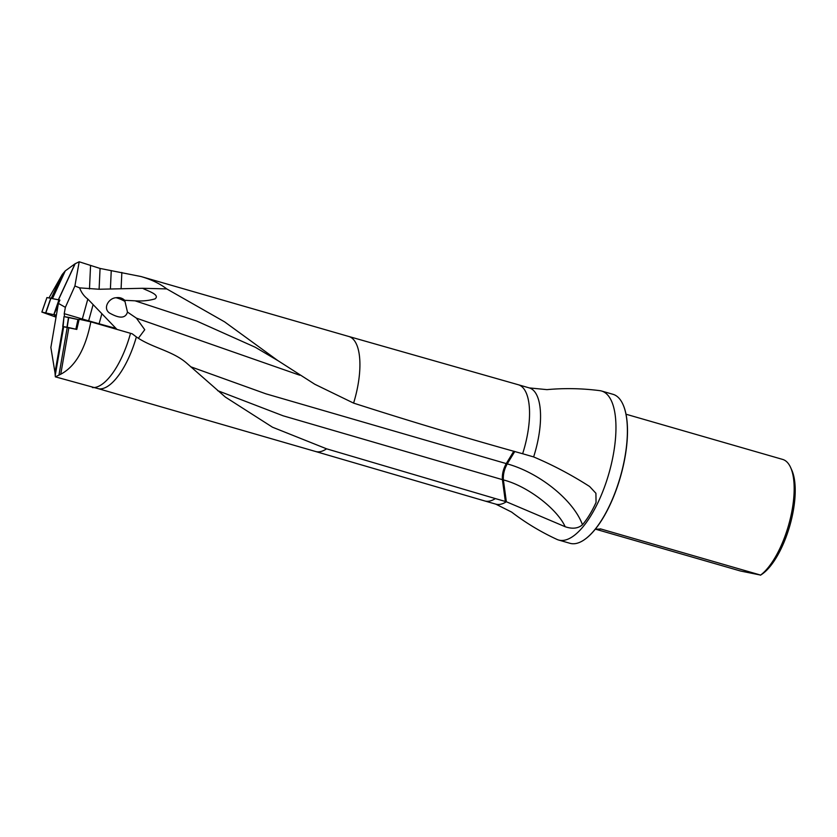 <?xml version="1.0" encoding="UTF-8"?>
<svg xmlns="http://www.w3.org/2000/svg" width="837" height="837" viewBox="0 0 837 837"><rect width="100%" height="100%" fill="white"/><g stroke="black" fill="none" stroke-linecap="round" stroke-linejoin="round"><path stroke-width="1.26" d="M582.458 524.757C578.126 528.524 572.372 529.172 565.184 526.735L506.343 501.75L503.393 479.936C502.985 474.61 504.261 469.264 507.232 463.886C539.541 472.79 573.69 500.432 582.458 524.757C587.543 518.741 592.073 511.292 596.059 502.399L595.913 493.275L589.646 486.527C571.598 474.945 552.922 465.079 533.629 456.918L522.633 453.738C465.906 437.992 409.565 421.116 353.591 403.11L314.817 384.267L277.706 360.496L224.598 321.858L166.741 288.911L142.667 288.294C147.03 290.774 160.589 294.655 155.023 298.882C148.871 300.65 142.217 301.31 135.06 300.828L196.538 320.979L255.421 347.324M49.059 297.763L62.283 274.431L65.296 270.874L75.037 263.781L79.191 261.782L100.063 268.447L141.024 276.534C151.309 279.516 159.877 283.649 166.741 288.911M533.629 456.918A60.473 23.342 106.1 0 0 529.319 387.918L546.959 389.634C564.546 388.023 582.165 388.368 599.836 390.659A77.538 29.923 106.1 0 1 601.562 391.015A77.538 29.923 106.1 0 1 608.813 473.805A77.538 29.923 106.1 0 1 558.572 540.011A77.538 29.923 106.1 0 1 556.919 539.394C540.744 531.913 525.646 522.811 511.627 512.087L495.786 504.136L484.79 500.965A60.473 23.342 106.1 0 1 484.759 500.955A60.473 23.342 106.1 0 0 495.347 498.58L326.566 448.81L272.475 427.194L225.352 397.073L186.159 362.693C171.805 350.609 151.926 347.763 136.368 336.934A59.856 23.101 106.1 0 1 98.892 388.839L55.347 376.838L54.991 372.643L62.995 326.629M136.368 336.934L132.204 333.796L90.835 321.858L79.17 319.242L76.952 328.711M64.533 316.7L64.229 313.676L82.329 319.002L87.812 299.071C84.087 296.298 81.356 292.573 79.641 287.876L99.101 289.246L142.667 288.294M326.566 448.81A59.856 23.101 106.1 0 1 315.612 451.509L98.892 388.839M495.786 504.136A60.473 23.342 106.1 0 0 506.343 501.75L495.347 498.58M63.455 326.744L76.397 329.349M90.835 321.858C85.447 349.039 75.424 366.491 60.756 374.223L55.347 376.838M54.991 372.643L50.869 347.449L58.391 303.381L65.37 307.336L74.901 285.982L79.191 261.782M45.072 302.942L46.945 297.553L59.584 300.023M59.908 300.096L58.391 303.381M64.229 313.676L65.37 307.336M87.812 299.071L116.929 329.38M130.509 333.304A60.473 23.342 106.1 0 1 92.415 387.562M760.467 575.218L761.9 574.255A59.542 22.976 -73.9 0 0 789.73 526.002A59.542 22.976 -73.9 0 0 791.886 470.342L790.693 467.653A62.022 23.938 -73.9 0 0 782.658 459.419L626.013 414.221M595.369 529.13L740.525 571.022L760.613 575.082A62.022 23.938 -73.9 0 0 788.988 523.763A62.022 23.938 -73.9 0 0 790.693 467.653M595.337 529.141L601.175 529.078L760.613 575.082M584.121 539.865A77.286 29.829 -73.9 0 0 584.247 539.781A77.286 29.829 -73.9 0 0 620.374 477.142A77.286 29.829 -73.9 0 0 623.167 404.878A77.286 29.829 -73.9 0 0 623.105 404.752M558.572 540.011L570.007 543.307A77.538 29.923 -73.9 0 0 584.006 539.949A77.538 29.923 -73.9 0 0 620.248 477.1A77.538 29.923 -73.9 0 0 623.052 404.616A77.538 29.923 -73.9 0 0 612.998 394.311L601.562 391.015M79.641 287.876L74.901 285.982M505.349 501.468L502.409 479.653L283.084 415.79L217.61 390.628M299.782 375.227L136.41 318.144L127.475 312.086C124.776 320.906 114.941 316.02 109.521 313.028C102.438 308.142 108.967 297.982 116.081 297.731C119.45 297.187 122.317 298.045 124.703 300.295L135.06 300.828M136.41 318.144L144.749 329.715L138.398 338.221M124.703 300.295L127.475 312.086M190.669 366.752L265.915 393.829L507.232 463.886L514.797 451.467M68.739 317.369L79.055 319.734L63.989 316.616L68.739 317.369L67.201 327.246L75.874 329.192L77.967 319.441M64.02 316.616L62.744 326.545L66.981 327.204L68.529 317.328M78.877 319.682L76.795 329.433L75.874 329.192M63.989 316.616L63.11 326.671M56.351 315.256L41.85 312.075L55.995 317.15L53.903 314.346L56.351 315.256M57.931 306.091L53.903 314.346L58.946 299.845M529.319 387.918L518.323 384.748A60.473 23.342 106.1 0 1 518.323 384.748L348.788 336.474A59.856 23.101 106.1 0 1 348.809 336.484A59.856 23.101 106.1 0 1 353.591 403.11M518.323 384.748A60.473 23.342 106.1 0 1 522.633 453.738M121.114 288.346L121.846 272.454M315.612 451.509A59.856 23.101 106.1 0 1 315.591 451.499L484.759 500.955M63.675 326.786L55.263 375.154M58.925 375.238L67.253 327.34M68.854 327.665L60.756 374.223M51.35 298.056L62.283 274.431M65.296 270.874L52.585 298.338M58.402 299.709L75.037 263.781M75.194 263.697L58.506 299.74M82.172 319.912A2.48 1.266 106.4 0 1 82.329 319.002A24.807 0.722 -164.6 0 0 88.649 320.822L99.101 323.783A24.807 0.722 -164.6 0 0 114.052 327.863L114.387 326.671M113.842 328.491A2.48 0.942 -75.3 0 0 114.052 327.863L115.998 328.376M601.175 529.078L600.119 528.858M88.523 321.335A2.48 0.607 -74.2 0 1 88.649 320.822L93.022 304.95M98.996 324.212A2.48 0.607 -74.2 0 1 99.101 323.783L101.811 313.927M99.101 289.246L100.063 268.447M110.4 288.974L111.248 270.581M89.475 288.953L90.542 265.915M513.813 451.174L506.249 463.604C503.278 468.982 502.001 474.338 502.409 479.653L503.393 479.936C526.954 485.816 556.929 508.519 565.184 526.735M116.081 297.731A20.193 10.609 -148.9 0 1 125.069 301.508M46.945 297.553L41.902 312.065M50.848 297.941L45.805 312.452M51.015 297.972L45.972 312.483M348.809 336.484L141.024 276.534M277.696 360.506L255.275 347.25M45.93 300.337L41.85 312.075"/></g></svg>
